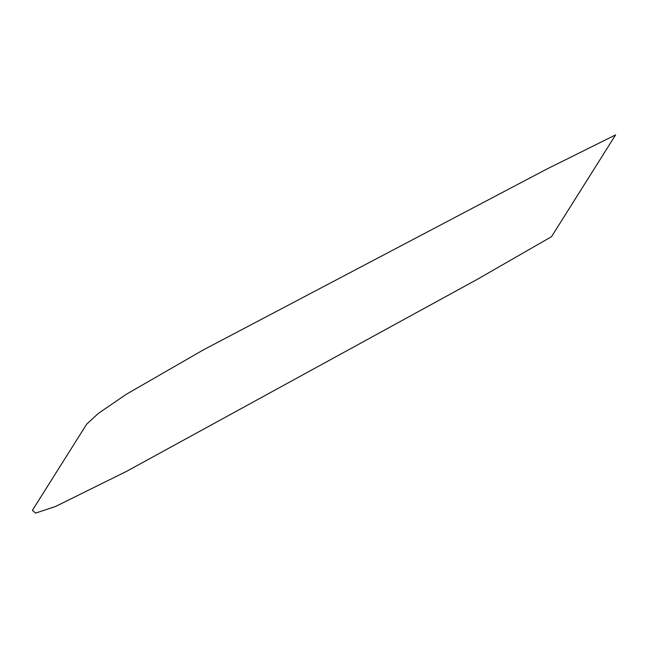 <?xml version="1.0" encoding="UTF-8"?>
<svg xmlns="http://www.w3.org/2000/svg" width="648" height="648" viewBox="0 0 648 648"><rect width="100%" height="100%" fill="white"/><g stroke="black" fill="none" stroke-linecap="round" stroke-linejoin="round"><path stroke-width="0.97" d="M126.765 471.242L477.438 279.256L551.505 236.69L615.6 134.906L546.831 169.063L203.099 350.033L126.287 394.3L98.447 413.343L86.686 424.148L32.4 510.341L35.632 513.095L55.688 506.412L126.765 471.242"/></g></svg>
